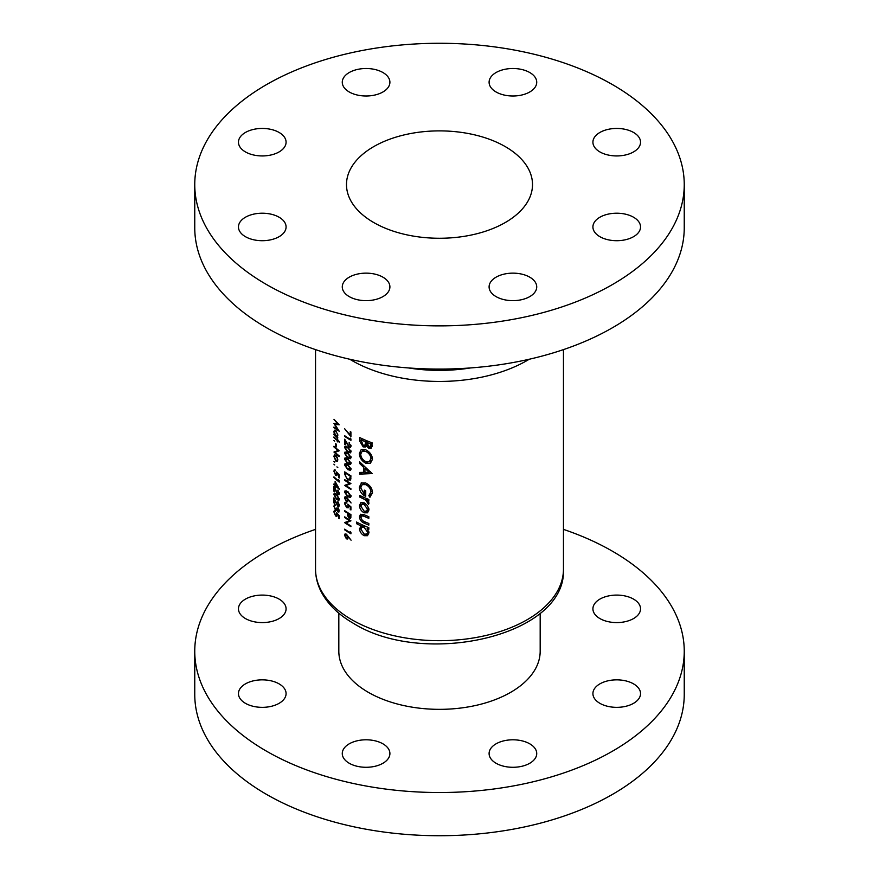 <?xml version="1.0" encoding="UTF-8"?>
<svg xmlns="http://www.w3.org/2000/svg" width="879" height="879" viewBox="0 0 879 879"><rect width="100%" height="100%" fill="white"/><g stroke="black" fill="none" stroke-linecap="round" stroke-linejoin="round"><path stroke-width="1.32" d="M382.925 743.821A23.81 13.745 0 0 0 356.973 740.843A23.81 13.745 0 0 0 342.272 753.545A23.81 13.745 0 0 0 349.249 763.258A23.81 13.745 0 0 0 375.201 766.246A23.81 13.745 0 0 0 389.902 753.545A23.81 13.745 0 0 0 382.925 743.821M279.115 683.884A23.81 13.745 0 0 0 253.163 680.895A23.81 13.745 0 0 0 238.462 693.597A23.81 13.745 0 0 0 245.439 703.321A23.81 13.745 0 0 0 271.391 706.298A23.81 13.745 0 0 0 286.082 693.597A23.81 13.745 0 0 0 279.115 683.884M279.115 599.115A23.81 13.745 0 0 0 253.163 596.138A23.81 13.745 0 0 0 238.462 608.839A23.81 13.745 0 0 0 245.439 618.552A23.81 13.745 0 0 0 271.391 621.541A23.81 13.745 0 0 0 286.082 608.839A23.81 13.745 0 0 0 279.115 599.115M633.561 599.115A23.81 13.745 0 0 0 607.609 596.138A23.81 13.745 0 0 0 592.918 608.839A23.81 13.745 0 0 0 599.885 618.552A23.81 13.745 0 0 0 625.837 621.541A23.81 13.745 0 0 0 640.538 608.839A23.81 13.745 0 0 0 633.561 599.115M633.561 683.884A23.81 13.745 0 0 0 607.609 680.895A23.81 13.745 0 0 0 592.918 693.597A23.81 13.745 0 0 0 599.885 703.321A23.81 13.745 0 0 0 625.837 706.298A23.81 13.745 0 0 0 640.538 693.597A23.81 13.745 0 0 0 633.561 683.884M529.751 743.821A23.81 13.745 0 0 0 503.799 740.843A23.81 13.745 0 0 0 489.098 753.545A23.81 13.745 0 0 0 496.075 763.258A23.81 13.745 0 0 0 522.027 766.246A23.81 13.745 0 0 0 536.728 753.545A23.81 13.745 0 0 0 529.751 743.821M338.822 613.179L338.822 651.218A100.678 58.124 0 0 0 368.312 692.322A100.678 58.124 0 0 0 478.022 704.925A100.678 58.124 0 0 0 540.178 651.218L540.178 613.179M315.539 529.378A244.747 141.299 0 0 0 194.753 651.218A244.747 141.299 0 0 0 266.436 751.138A244.747 141.299 0 0 0 533.157 781.772A244.747 141.299 0 0 0 684.247 651.218A244.747 141.299 0 0 0 612.564 551.298A244.747 141.299 0 0 0 563.461 529.378M194.753 651.218L194.753 694.432A244.747 141.299 0 0 0 266.436 794.341A244.747 141.299 0 0 0 533.157 824.974A244.747 141.299 0 0 0 684.247 694.432L684.247 651.218M633.561 217.234A23.81 13.745 0 0 0 607.609 214.256A23.81 13.745 0 0 0 592.918 226.958A23.81 13.745 0 0 0 599.885 236.682A23.81 13.745 0 0 0 625.837 239.659A23.81 13.745 0 0 0 640.538 226.958A23.81 13.745 0 0 0 633.561 217.234M633.561 132.465A23.81 13.745 0 0 0 607.609 129.488A23.81 13.745 0 0 0 592.918 142.189A23.81 13.745 0 0 0 599.885 151.913A23.81 13.745 0 0 0 625.837 154.891A23.81 13.745 0 0 0 640.538 142.189A23.81 13.745 0 0 0 633.561 132.465M529.751 72.528A23.81 13.745 0 0 0 503.799 69.551A23.81 13.745 0 0 0 489.098 82.252A23.81 13.745 0 0 0 496.075 91.976A23.81 13.745 0 0 0 522.027 94.954A23.81 13.745 0 0 0 536.728 82.252A23.81 13.745 0 0 0 529.751 72.528M382.925 72.528A23.81 13.745 0 0 0 356.973 69.551A23.81 13.745 0 0 0 342.272 82.252A23.81 13.745 0 0 0 349.249 91.976A23.81 13.745 0 0 0 375.201 94.954A23.81 13.745 0 0 0 389.902 82.252A23.81 13.745 0 0 0 382.925 72.528M279.115 132.465A23.81 13.745 0 0 0 253.163 129.488A23.81 13.745 0 0 0 238.462 142.189A23.81 13.745 0 0 0 245.439 151.913A23.81 13.745 0 0 0 271.391 154.891A23.81 13.745 0 0 0 286.082 142.189A23.81 13.745 0 0 0 279.115 132.465M279.115 217.234A23.81 13.745 0 0 0 253.163 214.256A23.81 13.745 0 0 0 238.462 226.958A23.81 13.745 0 0 0 245.439 236.682A23.81 13.745 0 0 0 271.391 239.659A23.81 13.745 0 0 0 286.082 226.958A23.81 13.745 0 0 0 279.115 217.234M382.925 277.171A23.81 13.745 0 0 0 356.973 274.193A23.81 13.745 0 0 0 342.272 286.895A23.81 13.745 0 0 0 349.249 296.619A23.81 13.745 0 0 0 375.201 299.596A23.81 13.745 0 0 0 389.902 286.895A23.81 13.745 0 0 0 382.925 277.171M529.751 277.171A23.81 13.745 0 0 0 503.799 274.193A23.81 13.745 0 0 0 489.098 286.895A23.81 13.745 0 0 0 496.075 296.619A23.81 13.745 0 0 0 522.027 299.596A23.81 13.745 0 0 0 536.728 286.895A23.81 13.745 0 0 0 529.751 277.171M505.26 146.606A93.009 53.696 0 0 0 403.911 134.97A93.009 53.696 0 0 0 346.491 184.568A93.009 53.696 0 0 0 373.74 222.541A93.009 53.696 0 0 0 475.089 234.177A93.009 53.696 0 0 0 532.509 184.568A93.009 53.696 0 0 0 505.26 146.606M194.753 184.568L194.753 227.782A244.747 141.299 0 0 0 266.436 327.702A244.747 141.299 0 0 0 533.157 358.324A244.747 141.299 0 0 0 684.247 227.782L684.247 184.568A244.747 141.299 0 0 0 612.564 84.659A244.747 141.299 0 0 0 345.843 54.026A244.747 141.299 0 0 0 194.753 184.568A244.747 141.299 0 0 0 266.436 284.488A244.747 141.299 0 0 0 533.157 315.121A244.747 141.299 0 0 0 684.247 184.568M367.565 512.765L368.993 509.765L367.411 505.502L364.115 502.799L360.775 502.722L359.5 505.568C359.654 508.71 361.192 511.117 364.115 512.787L367.499 512.809M362.741 525.071L359.5 528.51C359.698 531.663 361.258 534.058 364.17 535.707L367.488 535.696L368.993 532.674L367.136 528.598A123.961 71.573 0 0 0 368.828 529.279L368.828 527.675A123.961 71.573 180 0 1 356.511 522.038L356.511 523.653A123.961 71.573 0 0 0 361.192 525.972L360.434 526.125M368.828 499.459A123.961 71.573 180 0 1 359.654 495.404L359.654 497.02A123.961 71.573 0 0 0 362.697 498.448L365.686 499.964L368.543 504.337L368.993 503.173L367.477 500.525A123.961 71.573 0 0 0 368.828 501.074L368.828 499.459M372.169 473.583L359.654 461.871L359.654 463.508L363.51 467.21L363.51 472.364L359.654 472.462L359.654 474.122L372.169 473.583M372.169 442.873A123.961 71.573 180 0 1 359.654 437.522L359.654 441.016L363.17 446.906L365.499 446.961L366.312 445.873L368.894 448.378L371.103 448.367L372.169 442.873M372.509 459.047C372.026 454.882 369.751 451.795 365.675 449.784L361.159 449.674L359.346 453.52C359.621 457.805 361.752 461.025 365.741 463.2L370.466 463.189L372.509 459.047M361.599 482.725L359.346 487.076C359.555 491.328 361.687 494.437 365.73 496.404L365.73 490.757A123.961 71.573 180 0 1 364.302 490.141L364.302 494.174L360.72 487.834L362.225 484.593L365.785 484.659C368.894 486.23 370.619 488.625 370.982 491.866L368.828 495.657L369.916 497.305L372.509 492.471C372.136 488.252 369.872 485.098 365.741 483.021L361.17 482.934M368.828 516.709A123.961 71.573 180 0 1 364.335 514.819L360.511 514.237L359.5 516.698C359.698 519.797 361.291 521.961 364.258 523.17A123.961 71.573 0 0 0 368.828 525.093L368.828 523.477A123.961 71.573 180 0 1 364.466 521.654L362.379 520.544L360.873 517.368L362.456 515.742L364.466 516.489A123.961 71.573 0 0 0 368.828 518.324L368.828 516.709M363.763 514.578L361.511 515.885L364.181 514.753M350.919 532.399L350.249 531.564L350.249 532.729A123.961 71.573 180 0 1 344.678 529.158L344.678 529.828A123.961 71.573 0 0 0 350.919 533.795L350.919 532.399M333.954 419.283L337.69 423.986L333.954 423.425L337.679 429.6L333.954 427.04L333.954 427.721L339.206 431.237L334.855 424.337L339.206 424.81L333.954 419.283M350.919 509.952L350.919 506.842L347.732 504.128L348.062 505.996L346.689 506.941L345.139 503.997L346.238 502.381L345.04 502.283L344.524 503.535L346.667 507.601L348.15 507.853L348.578 505.557L350.249 506.985L350.249 509.556A123.961 71.573 0 0 0 350.919 509.952M345.139 503.997L346.238 503.052M348.699 506.491L346.689 506.941M347.732 491.614L345.04 490.812L344.524 492.031L347.732 496.756L350.512 497.459L351.084 496.195L347.732 491.614M339.349 441.566A123.961 71.573 180 0 1 337.745 440.269L337.745 439.291A123.961 71.573 180 0 1 337.261 438.896L337.261 439.863A123.961 71.573 180 0 1 333.954 436.929L333.954 437.61A123.961 71.573 0 0 0 337.261 440.544L337.261 441.511A123.961 71.573 0 0 0 337.745 441.917L337.745 440.939A123.961 71.573 0 0 0 339.349 442.247L339.349 441.566M336.185 444.071A123.961 71.573 180 0 1 335.646 443.609L335.646 446.521A123.961 71.573 0 0 0 336.185 446.982L336.185 444.071M337.811 459.86L337.162 457.212L335.8 455.278L334.416 454.893L333.888 456.399L335.8 461.003L337.25 461.376L337.811 459.86M337.811 467.617L336.921 466.87L337.811 467.617M350.919 432.007A123.961 71.573 180 0 1 350.249 431.611L350.249 435.116L344.524 428.622L350.919 436.665L350.919 432.007M348.941 442.939L350.413 445.587L349.128 446.444L344.678 439.192L344.678 444.334A123.961 71.573 0 0 0 345.304 444.752L345.304 441.236L349.172 447.147L350.556 447.301L351.084 446.016L348.941 442.939L349.457 442.642M350.996 445.246L349.128 446.444M347.732 452.839L345.04 452.026L344.524 453.245L347.732 457.981L350.512 458.684L351.084 457.421L347.732 452.839M347.732 464.475L345.04 463.662L344.524 464.881L347.732 469.617L350.512 470.32L351.084 469.045L347.732 464.475M344.678 479.615L344.678 480.297A123.961 71.573 0 0 0 349.534 483.428L344.678 485.439A123.961 71.573 0 0 0 350.919 489.394L350.919 488.724A123.961 71.573 180 0 1 345.963 485.626L350.919 483.582A123.961 71.573 180 0 1 344.678 479.615M335.251 470.012L333.822 471.012L335.613 475.275L336.866 475.66L337.228 473.407L338.646 474.979L338.646 477.55A123.961 71.573 0 0 0 339.206 478L339.206 474.902L336.514 471.902L336.789 473.792L335.635 474.616L334.339 471.529L335.251 470.012L334.251 469.804M334.339 471.529L335.251 470.694M337.327 474.352L335.635 474.616M339.349 489.12L335.119 481.428L335.119 485.01A123.961 71.573 180 0 1 333.954 483.944L333.954 484.626A123.961 71.573 0 0 0 335.119 485.691L335.119 486.57A123.961 71.573 0 0 0 335.646 487.032L335.646 486.164A123.961 71.573 0 0 0 339.349 489.262L339.349 489.12M336.514 494.295L334.251 493.229L333.822 494.394L336.514 499.426L338.865 500.382L339.349 499.162L336.514 494.295M335.317 504.876L333.822 506.029L335.459 510.139L336.833 510.062L337.932 511.864L339.349 510.809L337.954 507.425L338.789 510.358L337.932 511.193L337.053 508.523A123.961 71.573 180 0 1 336.514 508.062L335.415 509.413L334.339 506.513L335.317 504.876L334.284 504.667M339.338 511.051L337.932 511.864L338.876 512.072M336.668 510.336L337.217 509.842M334.613 505.502L335.317 505.546M337.086 509.029L335.415 509.413M339.283 510.073L337.932 511.193M335.251 510.721L333.822 511.721L335.613 515.995L336.866 516.38L337.228 514.116L338.646 515.698L338.646 518.269A123.961 71.573 0 0 0 339.206 518.72L339.206 515.61L336.514 512.611L336.789 514.512L335.635 515.336L334.339 512.237L335.251 510.721L334.251 510.512M334.339 512.237L335.251 511.402M337.327 515.061L335.635 515.336M337.536 501.942L338.789 504.722L337.69 505.458L333.954 497.811L333.954 502.942A123.961 71.573 0 0 0 334.47 503.425L334.47 499.898L337.723 506.172L338.898 506.447L339.349 505.205L337.965 501.689M339.283 504.436L337.69 505.458M337.536 490.306L338.789 493.086L337.69 493.822L333.954 486.175L333.954 491.306A123.961 71.573 0 0 0 334.47 491.79L334.47 488.274L337.723 494.547L338.898 494.811L339.349 493.569L337.965 490.064M339.283 492.8L337.69 493.822M339.206 480.681L338.646 479.78L338.646 480.945A123.961 71.573 180 0 1 333.954 476.868L333.954 477.55A123.961 71.573 0 0 0 339.206 482.077L339.206 480.681M334.723 464.936L333.888 464.156L334.723 464.936M344.678 471.858L344.678 474.21L347.655 480.033L350.677 479.615L350.919 475.825A123.961 71.573 180 0 1 344.678 471.858M350.073 480.417L350.677 479.615M347.732 458.662L345.04 457.849L344.524 459.069L347.732 463.793L350.512 464.497L351.084 463.233L347.732 458.662M347.732 447.026L345.04 446.213L344.524 447.433L347.732 452.169L350.512 452.872L351.084 451.597L347.732 447.026M350.919 438.951L350.249 438.105L350.249 439.269A123.961 71.573 180 0 1 344.678 435.709L344.678 436.38A123.961 71.573 0 0 0 350.919 440.346L350.919 438.951M334.723 462.123L333.888 461.343L334.723 462.123M333.954 446.235L333.954 446.917A123.961 71.573 0 0 0 338.03 450.498L333.954 452.048A123.961 71.573 0 0 0 339.206 456.575L339.206 455.904A123.961 71.573 180 0 1 335.031 452.366L339.206 450.762A123.961 71.573 180 0 1 333.954 446.235M334.723 441.181L333.888 440.401L334.723 441.181M337.492 436.478L337.811 435.182L335.822 430.578L334.449 430.183L333.888 431.699L334.591 434.611A123.961 71.573 180 0 1 333.954 434.017L333.954 434.698A123.961 71.573 0 0 0 337.745 438.039L337.745 437.357A123.961 71.573 180 0 1 337.02 436.753L337.283 436.654M351.084 502.975L346.37 496.943L345.051 496.723L344.524 497.997L346.381 501.601L347.677 501.799L348.161 499.722L351.084 502.975M350.919 514.6A123.961 71.573 180 0 1 344.678 510.644L344.678 511.314A123.961 71.573 0 0 0 347.502 513.182L347.601 515.709L349.194 518.225L350.82 517.753L350.919 514.6M350.391 518.39L350.82 517.753M351.084 540.2L346.37 534.168L345.051 533.949L344.524 535.223L346.381 538.827L347.677 539.025L348.161 536.937L351.084 540.2M344.678 516.841L344.678 517.522A123.961 71.573 0 0 0 349.534 520.654L344.678 522.664A123.961 71.573 0 0 0 350.919 526.62L350.919 525.939A123.961 71.573 180 0 1 345.963 522.851L350.919 520.808A123.961 71.573 180 0 1 344.678 516.841M372.103 446.521L368.894 448.378M367.323 445.301L366.312 445.873M367.059 444.664L363.17 446.906M361.027 440.225L359.654 441.016M370.652 443.906L370.059 446.796L368.916 446.774L366.862 442.39A123.961 71.573 0 0 0 370.652 443.906L372.169 443.038M372.169 444.181L370.652 445.06M368.499 441.445L366.862 442.39M365.411 441.774L365.268 444.334L364.598 445.312L363.137 445.279L361.027 439.797A123.961 71.573 0 0 0 365.411 441.774L367.026 440.84M366.873 443.401L365.268 444.334M362.566 438.896L361.027 439.797M339.206 517.94L338.646 518.269M336.228 515.632L335.613 515.995M335.251 510.897L333.822 511.721M337.096 509.194L335.459 510.139M334.514 505.634L333.822 506.029M339.349 505.238L337.723 506.172M335.437 493.471L333.822 494.394M339.272 498.448L336.514 498.756L334.339 494.899L336.514 494.965L338.789 498.734L338.437 499.58L339.349 499.052M334.339 494.899L335.558 493.548M339.349 493.602L337.723 494.547M335.646 485.483L335.646 483.23L337.943 487.449A123.961 71.573 180 0 1 335.646 485.483M339.206 477.231L338.646 477.55M336.228 474.924L335.613 475.275M335.251 470.188L333.822 471.012M350.227 483.164L345.963 485.626M345.447 484.988L344.678 485.439M350.106 483.098L349.534 483.428M348.282 479.681L347.655 480.033M345.843 472.649L345.304 472.957A123.961 71.573 0 0 0 350.249 476.11L349.501 479.67L350.842 478.89M350.831 475.781L350.249 476.11M350.886 478.385L347.655 479.352L345.458 476.099L345.304 472.957M346.458 463.771L344.524 464.881M348.326 469.276L347.732 469.617M350.996 468.342L347.732 468.936L345.139 465.321L347.732 465.156L350.413 468.683L350.007 469.562L351.084 468.946M345.139 465.321L346.601 463.837M346.458 457.948L344.524 459.069M348.326 463.453L347.732 463.793M350.996 462.53L347.732 463.123L345.139 459.508L347.732 459.343L350.413 462.859L350.007 463.738L351.084 463.123M345.139 459.508L346.601 458.014M346.458 452.136L344.524 453.245M348.326 457.64L347.732 457.981M350.996 456.706L347.732 457.3L345.139 453.696L347.732 453.52L350.413 457.047L350.007 457.926L351.084 457.311M345.139 453.696L346.601 452.202M346.458 446.323L344.524 447.433M348.326 451.828L347.732 452.169M350.996 450.894L347.732 451.487L345.139 447.872L347.732 447.708L350.413 451.224L350.007 452.114L351.084 451.487M345.139 447.872L346.601 446.389M351.084 446.049L349.172 447.147M345.304 443.972L344.678 444.334M350.886 438.907L350.249 439.269M367.73 462.046L365.741 463.2M360.994 452.564L359.346 453.52M370.982 458.519L369.378 461.64L365.741 461.585C362.631 459.959 360.961 457.476 360.72 454.135L362.137 451.268L365.686 451.399C368.806 452.916 370.575 455.289 370.982 458.519L372.377 457.717M367.147 450.553L365.686 451.399M362.653 472.386L359.654 474.122M364.939 471.54L363.51 472.364M364.62 466.573L363.51 467.21M360.709 462.892L359.654 463.508M369.312 472.232L364.939 472.397L364.939 468.463L369.312 472.232L370.389 471.605M366.016 467.837L364.939 468.463M372.432 493.569L368.828 495.657M372.377 491.064L370.982 491.866M367.235 483.824L365.785 484.659M365.73 493.339L364.302 494.174M360.983 486.131L359.346 487.076M368.828 499.744L367.477 500.525M368.828 502.239L367.356 503.096M368.62 501.733L367.51 502.37M367.499 498.92L365.686 499.964M361.181 496.13L359.654 497.02M350.919 434.742L350.249 435.116M368.762 527.653L367.136 528.598M368.982 532.927L364.17 535.707M368.817 531.29L366.51 534.102L364.159 534.091L360.873 529.136L361.796 527.191L364.269 525.752L359.5 528.51M357.995 522.796L356.511 523.653M361.796 527.191L364.126 527.301L367.51 532.048M365.719 526.378L364.126 527.301M365.851 522.247L364.258 523.17M363.412 514.435L359.5 516.698M368.982 509.985L364.115 512.787M364.225 502.843L359.5 505.568M367.51 509.161L366.466 511.204L364.104 511.171L360.873 506.227L361.752 504.326L364.104 504.403L367.51 509.161L368.828 508.403M365.51 503.601L364.104 504.403M336.382 460.673L335.8 461.003M334.438 456.091L333.888 456.399M337.327 459.453L336.877 460.607L335.8 460.321L334.339 456.816L335.8 455.959L337.767 459.201M335.635 455.146L334.756 455.652L336.228 455.707M338.613 450.29L335.031 452.366M334.591 451.685L333.954 452.048M334.459 431.369L333.888 431.699M337.327 434.786L336.877 436.006L335.8 435.698L334.339 432.149L335.822 431.248L337.767 434.534M335.668 430.446L334.767 430.974L336.239 431.007M346.458 490.911L344.524 492.031M348.326 496.415L347.732 496.756M350.996 495.481L347.732 496.075L345.139 492.471L347.732 492.295L350.413 495.822L350.007 496.701L351.084 496.086M345.139 492.471L346.601 490.976M348.216 500.547L346.381 501.601M346.359 496.932L344.524 497.997M347.579 499.986L346.348 500.898L345.139 498.448L346.348 497.602L347.579 499.986L348.523 499.448M348.216 500.393L346.348 500.898M345.139 498.448L346.842 497.316M350.919 509.172L350.249 509.556M347.403 507.172L346.667 507.601M346.238 502.546L344.524 503.535M350.886 517.248L349.194 518.225M348.062 512.864L347.502 513.182M350.249 514.885L349.194 517.544L348.139 513.589A123.961 71.573 0 0 0 350.249 514.885L350.831 514.556M350.897 517.061L349.194 517.544M348.699 513.259L348.139 513.589M335.888 423.744L334.855 424.337M348.216 537.761L346.381 538.827M346.359 534.157L344.524 535.223M347.579 537.212L346.348 538.124L345.139 535.674L346.348 534.828L347.579 537.212L348.523 536.673M348.216 537.618L346.348 538.124M345.139 535.674L346.842 534.542M350.886 532.355L350.249 532.729M350.227 520.39L345.963 522.851M345.447 522.214L344.678 522.664M350.106 520.324L349.534 520.654M351.842 619.728A123.961 71.573 0 0 0 486.933 635.242A123.961 71.573 0 0 0 563.461 569.12C566.867 635.989 424.205 667.798 353.49 623.365C338.756 614.882 328.087 604.532 321.483 592.325C317.55 584.887 315.572 577.151 315.539 569.12A123.961 71.573 0 0 0 351.842 619.728M408.515 367.949A116.028 66.991 0 0 0 470.485 367.949M529.257 359.236A123.961 71.573 180 0 1 351.842 360.478A123.961 71.573 180 0 1 349.743 359.236M367.422 441.005L365.411 442.17M345.304 473.847L344.678 474.21M350.919 476.264L350.249 476.638M348.282 464.837L347.732 465.156M348.282 459.025L347.732 459.343M348.282 453.212L347.732 453.52M348.282 447.389L347.732 447.708M364.269 497.536L362.697 498.448M366.071 515.566L364.466 516.489M348.282 491.987L347.732 492.295M348.502 513.138L347.502 513.721M350.919 515.885L350.249 516.27M563.461 569.12L563.461 349.622M315.539 569.12L315.539 349.622M370.059 446.796L372.169 445.576M364.598 445.312L366.928 443.972M334.679 511.303L335.251 510.974M338.448 511.303L339.349 510.787M338.437 505.634L339.349 505.106M338.437 493.998L339.349 493.471M334.679 470.584L335.251 470.254M350.007 446.532L351.084 445.917M369.378 461.64L372.465 459.849M362.137 451.268L365.104 449.565M362.225 484.593L365.268 482.835M366.51 534.102L368.993 532.674M366.466 511.204L368.993 509.754M361.752 504.326L364.28 502.865M336.877 460.607L337.8 460.069M336.877 436.006L337.8 435.468M345.546 497.481L346.425 496.976M345.546 503.019L346.238 502.623M345.546 534.707L346.425 534.201"/></g></svg>
